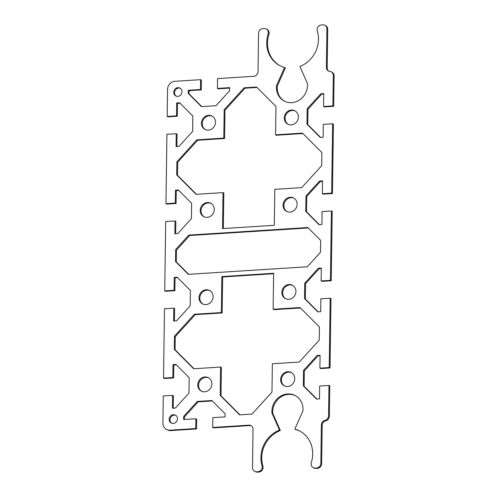 <?xml version="1.0" encoding="UTF-8"?>
<svg xmlns="http://www.w3.org/2000/svg" width="497" height="497" viewBox="0 0 497 497"><rect width="100%" height="100%" fill="white"/><g stroke="black" fill="none" stroke-linecap="round" stroke-linejoin="round"><path stroke-width="0.75" d="M204.926 376.981A7.561 6.896 117.3 0 1 208.293 377.677A7.561 6.896 117.3 0 1 211.616 385.802A7.561 6.896 117.3 0 1 204.714 391.81A7.561 6.896 117.3 0 1 201.347 391.114A7.561 6.896 117.3 0 1 198.023 382.994A7.561 6.896 117.3 0 1 204.926 376.981M208.69 377.9A7.561 6.896 -62.7 0 0 205.733 377.403A7.561 6.896 -62.7 0 0 198.899 383.168A7.561 6.896 -62.7 0 0 201.757 391.307M288.993 284.501A7.561 6.896 117.3 0 1 292.36 285.197A7.561 6.896 117.3 0 1 295.684 293.317A7.561 6.896 117.3 0 1 288.782 299.324A7.561 6.896 117.3 0 1 285.415 298.629A7.561 6.896 117.3 0 1 282.091 290.509A7.561 6.896 117.3 0 1 288.993 284.501M292.758 285.421A7.561 6.896 -62.7 0 0 289.801 284.918A7.561 6.896 -62.7 0 0 282.967 290.689A7.561 6.896 -62.7 0 0 285.825 298.827M206.143 289.763A7.561 6.896 117.3 0 1 209.51 290.459A7.561 6.896 117.3 0 1 212.834 298.585A7.561 6.896 117.3 0 1 205.932 304.593A7.561 6.896 117.3 0 1 202.565 303.897A7.561 6.896 117.3 0 1 199.241 295.777A7.561 6.896 117.3 0 1 206.143 289.763M209.908 290.683A7.561 6.896 -62.7 0 0 206.951 290.186A7.561 6.896 -62.7 0 0 200.117 295.951A7.561 6.896 -62.7 0 0 202.975 304.089M287.775 371.719A7.561 6.896 117.3 0 1 291.143 372.415A7.561 6.896 117.3 0 1 294.466 380.534A7.561 6.896 117.3 0 1 287.564 386.542A7.561 6.896 117.3 0 1 284.197 385.846A7.561 6.896 117.3 0 1 280.873 377.726A7.561 6.896 117.3 0 1 287.775 371.719M291.54 372.638A7.561 6.896 -62.7 0 0 288.583 372.135A7.561 6.896 -62.7 0 0 281.749 377.906A7.561 6.896 -62.7 0 0 284.607 386.045M173.354 414.715A4.448 4.057 117.3 0 1 175.335 415.125A4.448 4.057 117.3 0 1 177.292 419.903A4.448 4.057 117.3 0 1 173.236 423.438A4.448 4.057 117.3 0 1 171.254 423.028A4.448 4.057 117.3 0 1 169.297 418.25A4.448 4.057 117.3 0 1 173.354 414.715M175.727 415.362A4.448 4.057 -62.7 0 0 174.167 415.138A4.448 4.057 -62.7 0 0 170.173 418.431A4.448 4.057 -62.7 0 0 171.67 423.214M208.367 130.158A7.561 6.896 117.3 0 1 205 129.462A7.561 6.896 117.3 0 1 201.676 121.343A7.561 6.896 117.3 0 1 208.578 115.329A7.561 6.896 117.3 0 1 211.946 116.025A7.561 6.896 117.3 0 1 215.269 124.151A7.561 6.896 117.3 0 1 208.367 130.158M212.343 116.248A7.561 6.896 -62.7 0 0 209.386 115.751A7.561 6.896 -62.7 0 0 202.552 121.516A7.561 6.896 -62.7 0 0 205.416 129.655M290 212.107A7.561 6.896 117.3 0 1 286.632 211.411A7.561 6.896 117.3 0 1 283.309 203.292A7.561 6.896 117.3 0 1 290.211 197.284A7.561 6.896 117.3 0 1 293.578 197.98A7.561 6.896 117.3 0 1 296.902 206.1A7.561 6.896 117.3 0 1 290 212.107M293.975 198.204A7.561 6.896 -62.7 0 0 291.018 197.7A7.561 6.896 -62.7 0 0 284.185 203.472A7.561 6.896 -62.7 0 0 287.042 211.61M207.15 217.375A7.561 6.896 117.3 0 1 203.782 216.68A7.561 6.896 117.3 0 1 200.459 208.56A7.561 6.896 117.3 0 1 207.361 202.546A7.561 6.896 117.3 0 1 210.728 203.242A7.561 6.896 117.3 0 1 214.052 211.368A7.561 6.896 117.3 0 1 207.15 217.375M211.126 203.466A7.561 6.896 -62.7 0 0 208.168 202.969A7.561 6.896 -62.7 0 0 201.335 208.734A7.561 6.896 -62.7 0 0 204.199 216.872M291.217 124.89A7.561 6.896 117.3 0 1 287.85 124.194A7.561 6.896 117.3 0 1 284.526 116.074A7.561 6.896 117.3 0 1 291.428 110.067A7.561 6.896 117.3 0 1 294.796 110.763A7.561 6.896 117.3 0 1 298.119 118.882A7.561 6.896 117.3 0 1 291.217 124.89M295.193 110.986A7.561 6.896 -62.7 0 0 292.236 110.483A7.561 6.896 -62.7 0 0 285.402 116.255A7.561 6.896 -62.7 0 0 288.26 124.393M177.802 96.375A4.448 4.057 117.3 0 1 175.82 95.964A4.448 4.057 117.3 0 1 173.863 91.187A4.448 4.057 117.3 0 1 177.92 87.652A4.448 4.057 117.3 0 1 179.902 88.062A4.448 4.057 117.3 0 1 181.859 92.84A4.448 4.057 117.3 0 1 177.802 96.375M180.299 88.298A4.448 4.057 -62.7 0 0 178.734 88.068A4.448 4.057 -62.7 0 0 174.739 91.367A4.448 4.057 -62.7 0 0 176.236 96.151M180.044 103.239L177.485 103.401L177.305 116.267L167.986 116.857L167.172 116.441L167.551 89.404A7.784 7.101 117.3 0 1 174.907 81.309L200.589 79.675L201.403 80.098L201.266 89.907L189.04 90.684L189.003 93.765L201.794 106.613M167.172 116.441L176.497 115.844L176.671 102.978L179.603 102.792L192.842 116.081L192.625 131.407L178.995 146.404L176.062 146.59L176.242 133.724L166.924 134.32L165.955 203.658L175.279 203.062L175.453 190.196L178.386 190.009L191.618 203.298L191.407 218.624L177.777 233.621L174.845 233.807L175.025 220.941L165.706 221.538L164.737 290.875L174.056 290.279L174.236 277.413L177.168 277.227L190.401 290.515L190.189 305.841L176.559 320.838L173.627 321.025L173.807 308.159L164.488 308.755L163.519 378.093L172.838 377.496L173.018 364.63L175.95 364.444L189.183 377.732L188.972 393.059L175.342 408.056L172.409 408.242L172.589 395.376L163.271 395.966L162.892 423.009A7.784 7.101 117.3 0 0 166.57 429.464L167.377 429.88A7.784 7.101 -62.7 0 0 170.844 430.595L196.526 428.961L195.719 428.544L170.036 430.178A7.784 7.101 117.3 0 1 166.57 429.464M195.719 428.544L195.855 418.735L183.635 419.511L183.679 416.424L197.309 401.433L211.865 400.507L225.104 413.796L225.06 416.877L212.84 417.654L212.704 427.463L213.511 427.886L249.761 425.581A4.448 4.057 117.3 0 1 251.327 425.805M295.504 395.693A16.681 15.214 -62.7 0 0 279.618 397.817A16.681 15.214 -62.7 0 0 272.785 413.461L280.314 430.52A27.801 25.359 -62.7 0 0 262.888 466.093A4.448 4.057 117.3 0 1 258.869 472.057L256.576 471.734A4.448 4.057 117.3 0 1 254.594 471.324A4.448 4.057 117.3 0 1 252.495 467.634L253.029 429.259A4.448 4.057 -62.7 0 0 250.929 425.569A4.448 4.057 -62.7 0 0 248.947 425.159L212.704 427.463M258.061 471.634A4.448 4.057 -62.7 0 0 262.081 465.67A27.801 25.359 117.3 0 1 279.507 430.104L271.971 413.044A16.681 15.214 117.3 0 1 279.003 397.246A16.681 15.214 117.3 0 1 295.1 395.475A16.681 15.214 117.3 0 1 302.859 411.081L294.839 429.128A27.801 25.359 117.3 0 1 299.573 430.955A27.801 25.359 117.3 0 1 311.302 462.545A4.448 4.057 -62.7 0 0 313.178 467.596A4.448 4.057 -62.7 0 0 315.16 468.006L317.453 468.329A4.448 4.057 -62.7 0 0 321.658 463.707L322.193 425.333A4.448 4.057 117.3 0 1 325.771 420.797A4.448 4.057 -62.7 0 0 329.356 416.262L329.778 385.852L328.971 385.436L328.542 415.84A4.448 4.057 117.3 0 1 324.963 420.375A4.448 4.057 -62.7 0 0 321.385 424.916L320.845 463.291A4.448 4.057 117.3 0 1 316.645 467.913M328.971 385.436L319.646 386.026L319.472 398.892L316.539 399.079L303.307 385.79L303.518 370.464L317.148 355.473L320.08 355.287L319.9 368.147L329.219 367.556L330.027 367.973L330.996 298.635L330.188 298.219L329.219 367.556M330.188 298.219L320.869 298.809L320.689 311.675L317.757 311.861L304.524 298.573L304.736 283.253L318.366 268.256L321.298 268.069L321.118 280.929L330.437 280.339L331.244 280.755L332.213 211.418L331.406 211.001L330.437 280.339M331.406 211.001L322.087 211.592L321.907 224.458L318.975 224.644L305.742 211.355L305.953 196.035L319.583 181.038L322.516 180.852L322.336 193.712L331.654 193.122L332.462 193.538L333.431 124.2L332.623 123.784L331.654 193.122M332.623 123.784L323.305 124.374L323.125 137.24L320.192 137.427L306.96 124.138L307.171 108.818L320.801 93.821L323.733 93.635L323.553 106.495L332.872 105.904L333.68 106.321L334.108 75.917A4.448 4.057 -62.7 0 0 332.008 72.227L331.195 71.81A4.448 4.057 117.3 0 1 333.294 75.501L332.872 105.904M268.107 34.038L268.914 34.455A4.448 4.057 117.3 0 0 267.038 29.404L266.23 28.981A4.448 4.057 -62.7 0 1 268.107 34.038A27.801 25.359 117.3 0 0 279.83 65.629A27.801 25.359 117.3 0 0 284.57 67.449L276.549 85.503A16.681 15.214 117.3 0 0 284.303 101.102A16.681 15.214 117.3 0 0 300.405 99.332A16.681 15.214 117.3 0 0 307.432 83.539L299.902 66.48A27.801 25.359 117.3 0 0 317.328 30.907A4.448 4.057 -62.7 0 1 321.348 24.943L322.833 24.85A4.448 4.057 117.3 0 1 324.814 25.26A4.448 4.057 117.3 0 1 326.908 28.95L326.374 67.325A4.448 4.057 -62.7 0 0 328.474 71.009A4.448 4.057 -62.7 0 0 329.834 71.413A4.448 4.057 117.3 0 1 331.195 71.81M266.23 28.981A4.448 4.057 -62.7 0 0 264.249 28.571L262.764 28.671A4.448 4.057 117.3 0 0 258.558 33.293L258.024 71.667A4.448 4.057 -62.7 0 1 253.824 76.289L217.574 78.594L217.438 88.41L229.657 87.634L229.614 90.715L215.984 105.712L201.428 106.638L188.189 93.349L188.233 90.268L200.453 89.485L200.589 79.675M274.798 189.332L274.294 225.309L222.513 228.595L223.016 192.619L196.091 194.333L176.702 174.869L176.889 161.786L196.855 139.825L223.78 138.11L224.178 109.762L244.139 87.801L256.57 87.012L275.959 106.476L275.562 134.817L302.487 133.109L321.876 152.573L321.689 165.65L301.722 187.617L274.798 189.332M221.345 312.545L221.848 276.568L273.63 273.275L273.126 309.252L300.051 307.544L319.441 327.007L319.254 340.085L299.287 362.052L272.362 363.767L271.965 392.108L252.004 414.076L239.573 414.865L220.19 395.401L220.581 367.053L193.656 368.768L174.267 349.304L174.453 336.221L194.42 314.259L221.345 312.545L222.153 312.961L195.228 314.676L175.261 336.643L175.081 349.72L194.029 368.743M320.646 240.393L320.484 252.265L307.289 266.777L188.307 274.344L175.497 261.478L175.658 249.612L188.854 235.093L307.836 227.533L320.646 240.393M229.651 88.099L218.245 88.826L217.438 88.41M268.914 34.455A27.801 25.359 -62.7 0 0 280.24 65.834M284.57 67.449L285.377 67.872L277.357 85.919A16.681 15.214 -62.7 0 0 284.713 101.307M328.89 71.195A4.448 4.057 117.3 0 1 327.188 67.741L327.722 29.366A4.448 4.057 -62.7 0 0 325.622 25.676L324.814 25.26M333.68 106.321L324.361 106.917L323.553 106.495M323.727 94.101L321.615 94.237L307.978 109.234L307.767 124.561L320.565 137.402M332.462 193.538L323.143 194.134L322.336 193.712M322.51 181.318L320.397 181.455L306.761 196.452L306.55 211.778L319.347 224.619M331.244 280.755L321.926 281.352L321.118 280.929M321.292 268.535L319.18 268.672L305.543 283.669L305.332 298.995L318.13 311.836M330.027 367.973L320.708 368.569L319.9 368.147M320.074 355.753L317.962 355.889L304.326 370.886L304.114 386.212L316.912 399.054M313.178 467.596L313.986 468.019A4.448 4.057 117.3 0 0 315.968 468.429L317.453 468.329M299.977 431.166A27.801 25.359 -62.7 0 0 295.647 429.551L294.839 429.128M254.594 471.324L255.402 471.74A4.448 4.057 -62.7 0 0 257.384 472.15L258.869 472.057M212.306 400.949L198.123 401.849L184.486 416.846L184.455 419.456M195.855 418.735L196.669 419.151L196.526 428.961M172.589 395.376L173.403 395.798L173.229 408.192M176.392 364.891L173.832 365.053L173.652 377.919L164.333 378.509L163.519 378.093M173.807 308.159L174.621 308.581L174.447 320.975M177.609 277.674L175.05 277.835L174.869 290.702L165.551 291.292L164.737 290.875M175.025 220.941L175.839 221.364L175.665 233.758M178.827 190.457L176.267 190.618L176.087 203.484L166.768 204.074L165.955 203.658M176.242 133.724L177.056 134.147L176.882 146.54M273.623 273.748L222.656 276.984L222.153 312.961M220.581 367.053L221.395 367.476L220.997 395.817L239.945 414.84M300.492 307.985L273.934 309.674L273.126 309.252M302.928 133.55L276.369 135.24L275.562 134.817M257.011 87.453L244.953 88.218L224.986 110.185L224.588 138.526L197.663 140.241L177.696 162.208L177.516 175.286L196.464 194.308M223.016 192.619L223.83 193.041L223.333 228.545M308.277 227.974L189.668 235.516L176.472 250.028L176.305 261.9L188.68 274.319M188.854 235.093L189.668 235.516M175.658 249.612L176.472 250.028M175.497 261.478L176.305 261.9M244.139 87.801L244.953 88.218M224.178 109.762L224.986 110.185M224.588 138.526L223.78 138.11M196.855 139.825L197.663 140.241M176.702 174.869L177.516 175.286M176.889 161.786L177.696 162.208M276.549 85.503L277.357 85.919M200.453 89.485L201.266 89.907M188.233 90.268L189.04 90.684M188.189 93.349L189.003 93.765M305.953 196.035L306.761 196.452M305.742 211.355L306.55 211.778M319.583 181.038L320.397 181.455M306.96 124.138L307.767 124.561M320.801 93.821L321.615 94.237M307.171 108.818L307.978 109.234M175.453 190.196L176.267 190.618M175.279 203.062L176.087 203.484M176.671 102.978L177.485 103.401M176.497 115.844L177.305 116.267M221.848 276.568L222.656 276.984M220.19 395.401L220.997 395.817M174.267 349.304L175.081 349.72M194.42 314.259L195.228 314.676M174.453 336.221L175.261 336.643M271.971 413.044L272.785 413.461M279.507 430.104L280.314 430.52M197.309 401.433L198.123 401.849M183.679 416.424L184.486 416.846M304.524 298.573L305.332 298.995M318.366 268.256L319.18 268.672M304.736 283.253L305.543 283.669M303.518 370.464L304.326 370.886M303.307 385.79L304.114 386.212M317.148 355.473L317.962 355.889M174.236 277.413L175.05 277.835M174.056 290.279L174.869 290.702M173.018 364.63L173.832 365.053M172.838 377.496L173.652 377.919M170.844 430.595L170.036 430.178M324.963 420.375L325.771 420.797M329.356 416.262L328.542 415.84M321.385 424.916L322.193 425.333M248.947 425.159L249.761 425.581M257.384 472.15L256.576 471.734M321.658 463.707L320.845 463.291M333.294 75.501L334.108 75.917M327.188 67.741L326.374 67.325M326.908 28.95L327.722 29.366M262.081 465.67L262.888 466.093M315.968 468.429L315.16 468.006"/></g></svg>
